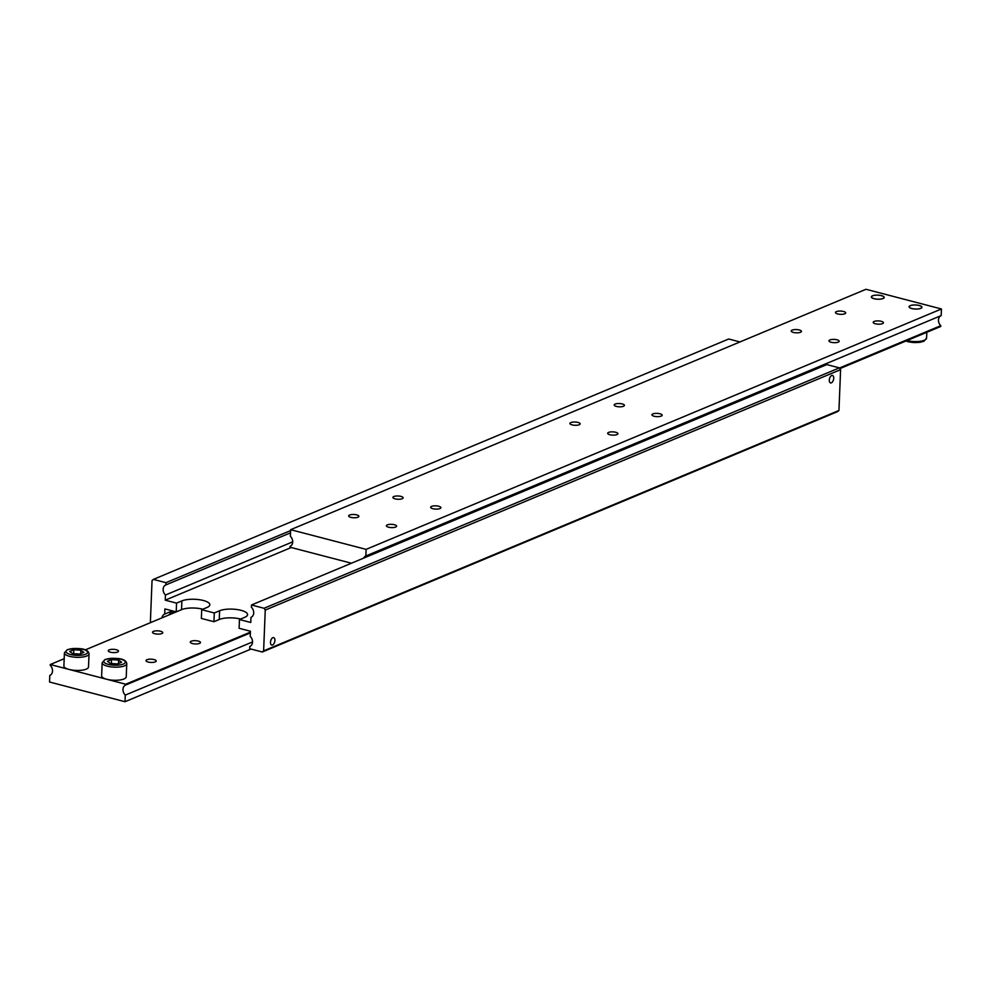 <?xml version="1.0" encoding="UTF-8"?>
<svg xmlns="http://www.w3.org/2000/svg" width="991" height="991" viewBox="0 0 991 991"><rect width="100%" height="100%" fill="white"/><g stroke="black" fill="none" stroke-linecap="round" stroke-linejoin="round"><path stroke-width="1.49" d="M162.016 617.827A6.157 4.819 67.3 0 1 164.617 614.098A6.157 4.819 67.3 0 1 164.679 614.073L172.36 610.865M168.693 615.039L172.062 611.41L172.719 611.286L173.053 613.218M240.59 619.053A15.398 4.905 2.3 0 0 219.259 619.499L213.945 621.716L214.291 612.971L219.606 610.753A15.398 4.905 -177.7 0 1 236.923 609.527A15.398 4.905 -177.7 0 1 247.564 614.643A15.398 4.905 -177.7 0 1 244.765 617.306L239.45 619.536L239.104 628.282L250.426 631.23L250.215 636.383A6.157 4.819 67.3 0 1 249.868 646.454A6.157 4.819 67.3 0 1 249.806 646.479L249.93 646.429M264.052 608.276L265.254 610.06L840.591 369.655L839.389 367.872L264.052 608.276L251.479 604.993L251.392 607.235A6.157 4.819 67.3 0 1 251.045 617.306A6.157 4.819 67.3 0 1 250.983 617.331L251.107 617.282M292.692 541.854L165.447 595.021A6.157 4.819 67.3 0 1 165.794 584.95A6.157 4.819 67.3 0 1 165.856 584.925L290.512 532.836M272.55 644.992A3.853 2.056 -75.4 0 1 271.732 645.067A3.853 2.056 -75.4 0 1 270.704 640.818A3.853 2.056 -75.4 0 1 273.677 637.622A3.853 2.056 -75.4 0 1 274.841 641.14A3.853 2.056 -75.4 0 1 272.55 644.992M831.362 382.836A3.853 2.056 -75.4 0 1 830.532 382.91A3.853 2.056 -75.4 0 1 829.517 378.661A3.853 2.056 -75.4 0 1 832.477 375.465A3.853 2.056 -75.4 0 1 833.654 378.983A3.853 2.056 -75.4 0 1 831.362 382.836M202.858 609.217A15.398 4.905 2.3 0 0 181.526 609.651L176.212 611.868L176.559 603.123L181.873 600.905A15.398 4.905 -177.7 0 1 199.191 599.679A15.398 4.905 -177.7 0 1 209.832 604.807A15.398 4.905 -177.7 0 1 207.032 607.471L201.718 609.688L201.371 618.434L213.945 621.716M265.254 610.06L263.618 650.876L262.293 652.004L837.63 411.599L838.956 410.472L840.591 369.655M839.389 367.872L826.816 364.589L251.479 604.993M838.956 410.472L263.618 650.876M151.115 622.385L150.409 621.345L152.044 580.528L153.37 579.401L728.707 338.996L739.98 341.945M153.37 579.401L165.943 582.683L290.611 530.594M176.212 611.868L164.89 608.92L164.679 614.073M165.447 595.021L165.237 600.174L176.559 603.123M165.943 582.683L165.856 584.925M239.45 619.536L250.773 622.484L250.983 617.331M262.293 652.004L249.72 648.721L249.806 646.479M201.718 609.688L214.291 612.971M165.237 600.174L291.243 547.528M126.761 663.71L126.241 676.828A12.313 3.927 -177.7 0 1 119.539 680.037A12.313 3.927 -177.7 0 1 106.855 679.293A12.313 3.927 -177.7 0 1 101.627 675.85L102.16 662.731A12.313 3.927 2.3 0 0 114.299 667.141A12.313 3.927 2.3 0 0 126.761 663.71C126.687 661.344 123.194 656.178 105.071 659.498L102.16 662.731M252.532 641.933L125.287 695.1A6.157 4.819 67.3 0 1 125.634 685.029A6.157 4.819 67.3 0 1 125.696 685.004L250.351 632.915M64.192 658.705L50.256 664.527L50.219 665.32A6.157 4.819 67.3 0 1 49.872 675.391A6.157 4.819 67.3 0 1 49.81 675.416L49.934 675.367M117.557 652.053A5.116 1.635 -177.7 0 1 111.797 652.462A5.116 1.635 -177.7 0 1 108.267 650.753A5.116 1.635 -177.7 0 1 113.445 649.328A5.116 1.635 -177.7 0 1 118.486 651.174A5.116 1.635 -177.7 0 1 117.557 652.053M161.818 633.559A5.116 1.635 -177.7 0 1 156.058 633.967A5.116 1.635 -177.7 0 1 152.515 632.27A5.116 1.635 -177.7 0 1 157.693 630.833A5.116 1.635 -177.7 0 1 162.747 632.679A5.116 1.635 -177.7 0 1 161.818 633.559M155.29 661.901A5.116 1.635 -177.7 0 1 149.542 662.298A5.116 1.635 -177.7 0 1 145.999 660.601A5.116 1.635 -177.7 0 1 151.177 659.176A5.116 1.635 -177.7 0 1 156.231 661.009A5.116 1.635 -177.7 0 1 155.29 661.901M199.55 643.407A5.116 1.635 -177.7 0 1 193.79 643.816A5.116 1.635 -177.7 0 1 190.26 642.106A5.116 1.635 -177.7 0 1 195.438 640.682A5.116 1.635 -177.7 0 1 200.479 642.515A5.116 1.635 -177.7 0 1 199.55 643.407M89.029 653.874L88.509 666.993A12.313 3.927 -177.7 0 1 81.795 670.201A12.313 3.927 -177.7 0 1 69.122 669.458A12.313 3.927 -177.7 0 1 63.895 666.002L64.427 652.883A12.313 3.927 2.3 0 0 76.567 657.306A12.313 3.927 2.3 0 0 89.029 653.874C88.942 651.496 85.461 646.343 67.326 649.662L64.427 652.883M80.742 653.688L80.878 650.207L83.863 652.375L79.776 654.085L72.702 653.626L69.704 651.459L73.805 649.749L73.644 653.688M73.805 649.749L80.878 650.207M125.287 695.1L125.015 701.715L49.55 682.019L49.81 675.416M85.238 649.91L182.319 609.354M250.389 632.134L125.721 684.224L125.696 685.004M125.015 701.715L251.02 649.055M50.256 664.527L125.721 684.224M117.508 663.933L110.435 663.475L107.449 661.307L111.537 659.597L118.61 660.056L121.596 662.223L117.508 663.933M118.474 663.524L118.61 660.056M111.537 659.597L111.376 663.536M921.506 306.653A6.454 2.056 -177.7 0 1 921.593 306.727A6.454 2.056 -177.7 0 1 921.94 307.346M910.37 305.674A6.28 2.007 -177.7 0 1 916.39 305.055A6.28 2.007 -177.7 0 1 921.432 306.578A6.28 2.007 -177.7 0 1 915.424 309.019A6.28 2.007 -177.7 0 1 909.614 306.108A6.28 2.007 -177.7 0 1 910.37 305.674M909.057 306.838A6.454 2.056 -177.7 0 1 909.453 306.244A6.454 2.056 -177.7 0 1 909.54 306.169M920.775 308.387A6.454 2.056 -177.7 0 1 913.516 308.895A6.454 2.056 -177.7 0 1 909.057 306.752A6.454 2.056 -177.7 0 1 915.585 304.955A6.454 2.056 -177.7 0 1 921.94 307.272A6.454 2.056 -177.7 0 1 920.775 308.387M365.852 555.988L941.19 315.584L941.45 308.981L366.113 549.373L365.852 555.988A6.157 4.819 67.3 0 0 365.79 556.013A6.157 4.819 67.3 0 0 363.66 558.119M941.066 315.634A6.157 4.819 -112.7 0 0 940.781 325.68L839.488 368.008M377.373 552.383L380.94 549.794L381.82 550.525M941.45 308.981L865.985 289.285L290.648 529.69L290.375 536.304A6.157 4.819 67.3 0 1 290.029 546.375A6.157 4.819 67.3 0 1 289.967 546.4L290.09 546.351M357.949 517.215A5.116 1.635 -177.7 0 1 352.189 517.624A5.116 1.635 -177.7 0 1 348.659 515.915A5.116 1.635 -177.7 0 1 353.837 514.49A5.116 1.635 -177.7 0 1 358.878 516.323A5.116 1.635 -177.7 0 1 357.949 517.215M402.21 498.721A5.116 1.635 -177.7 0 1 396.45 499.13A5.116 1.635 -177.7 0 1 392.907 497.42A5.116 1.635 -177.7 0 1 398.085 495.995A5.116 1.635 -177.7 0 1 403.139 497.829A5.116 1.635 -177.7 0 1 402.21 498.721M395.682 527.051A5.116 1.635 -177.7 0 1 389.934 527.46A5.116 1.635 -177.7 0 1 386.391 525.763A5.116 1.635 -177.7 0 1 391.569 524.338A5.116 1.635 -177.7 0 1 396.611 526.171A5.116 1.635 -177.7 0 1 395.682 527.051M439.942 508.556A5.116 1.635 -177.7 0 1 434.182 508.965A5.116 1.635 -177.7 0 1 430.651 507.268A5.116 1.635 -177.7 0 1 435.829 505.844A5.116 1.635 -177.7 0 1 440.871 507.677A5.116 1.635 -177.7 0 1 439.942 508.556M844.778 313.8A5.116 1.635 -177.7 0 1 839.018 314.197A5.116 1.635 -177.7 0 1 835.475 312.499A5.116 1.635 -177.7 0 1 840.653 311.075A5.116 1.635 -177.7 0 1 845.707 312.908A5.116 1.635 -177.7 0 1 844.778 313.8M800.517 332.282A5.116 1.635 -177.7 0 1 794.757 332.691A5.116 1.635 -177.7 0 1 791.227 330.994A5.116 1.635 -177.7 0 1 796.405 329.569A5.116 1.635 -177.7 0 1 801.446 331.403A5.116 1.635 -177.7 0 1 800.517 332.282M882.51 323.636A5.116 1.635 -177.7 0 1 876.75 324.045A5.116 1.635 -177.7 0 1 873.207 322.335A5.116 1.635 -177.7 0 1 878.385 320.911A5.116 1.635 -177.7 0 1 883.439 322.756A5.116 1.635 -177.7 0 1 882.51 323.636M838.25 342.13A5.116 1.635 -177.7 0 1 832.49 342.539A5.116 1.635 -177.7 0 1 828.959 340.83A5.116 1.635 -177.7 0 1 834.137 339.405A5.116 1.635 -177.7 0 1 839.179 341.238A5.116 1.635 -177.7 0 1 838.25 342.13M623.488 406.26A5.116 1.635 -177.7 0 1 617.727 406.669A5.116 1.635 -177.7 0 1 614.197 404.96A5.116 1.635 -177.7 0 1 619.375 403.535A5.116 1.635 -177.7 0 1 624.417 405.369A5.116 1.635 -177.7 0 1 623.488 406.26M579.227 424.755A5.116 1.635 -177.7 0 1 573.479 425.151A5.116 1.635 -177.7 0 1 569.936 423.454A5.116 1.635 -177.7 0 1 575.114 422.03A5.116 1.635 -177.7 0 1 580.169 423.863A5.116 1.635 -177.7 0 1 579.227 424.755M661.22 416.096A5.116 1.635 -177.7 0 1 655.472 416.505A5.116 1.635 -177.7 0 1 651.929 414.808A5.116 1.635 -177.7 0 1 657.107 413.383A5.116 1.635 -177.7 0 1 662.161 415.217A5.116 1.635 -177.7 0 1 661.22 416.096M616.972 434.591A5.116 1.635 -177.7 0 1 611.212 434.999A5.116 1.635 -177.7 0 1 607.669 433.29A5.116 1.635 -177.7 0 1 612.847 431.865A5.116 1.635 -177.7 0 1 617.901 433.711A5.116 1.635 -177.7 0 1 616.972 434.591M883.774 296.805A6.454 2.056 -177.7 0 1 883.861 296.879A6.454 2.056 -177.7 0 1 884.207 297.511M871.324 296.99A6.454 2.056 -177.7 0 1 871.721 296.396A6.454 2.056 -177.7 0 1 871.807 296.321M883.043 298.539A6.454 2.056 -177.7 0 1 875.784 299.059A6.454 2.056 -177.7 0 1 871.324 296.916A6.454 2.056 -177.7 0 1 877.853 295.12A6.454 2.056 -177.7 0 1 884.207 297.424A6.454 2.056 -177.7 0 1 883.043 298.539M872.637 295.826A6.28 2.007 -177.7 0 1 878.645 295.219A6.28 2.007 -177.7 0 1 883.699 296.73A6.28 2.007 -177.7 0 1 877.692 299.171A6.28 2.007 -177.7 0 1 871.882 296.259A6.28 2.007 -177.7 0 1 872.637 295.826M351.433 563.222L289.942 547.181L289.967 546.4M290.648 529.69L366.113 549.373M839.885 368.615L940.744 326.473L940.781 325.68M219.259 619.499L219.606 610.753M181.526 609.651L181.873 600.905M105.715 659.461A10.777 3.431 2.3 0 0 113.556 665.159A10.777 3.431 2.3 0 0 124.284 660.675A10.777 3.431 2.3 0 0 105.715 659.461M67.983 649.625A10.777 3.431 2.3 0 0 75.824 655.311A10.777 3.431 2.3 0 0 86.551 650.827A10.777 3.431 2.3 0 0 67.983 649.625M926.808 332.295L926.573 338.117A12.313 3.927 -177.7 0 1 919.797 341.338A12.313 3.927 -177.7 0 1 907.05 340.545M924.838 340.012A10.777 3.431 -177.7 0 1 917.071 342.502A10.777 3.431 -177.7 0 1 905.972 340.991M926.573 338.117L923.984 341.201L920.007 342.304L914.247 342.601L905.762 341.09"/></g></svg>
